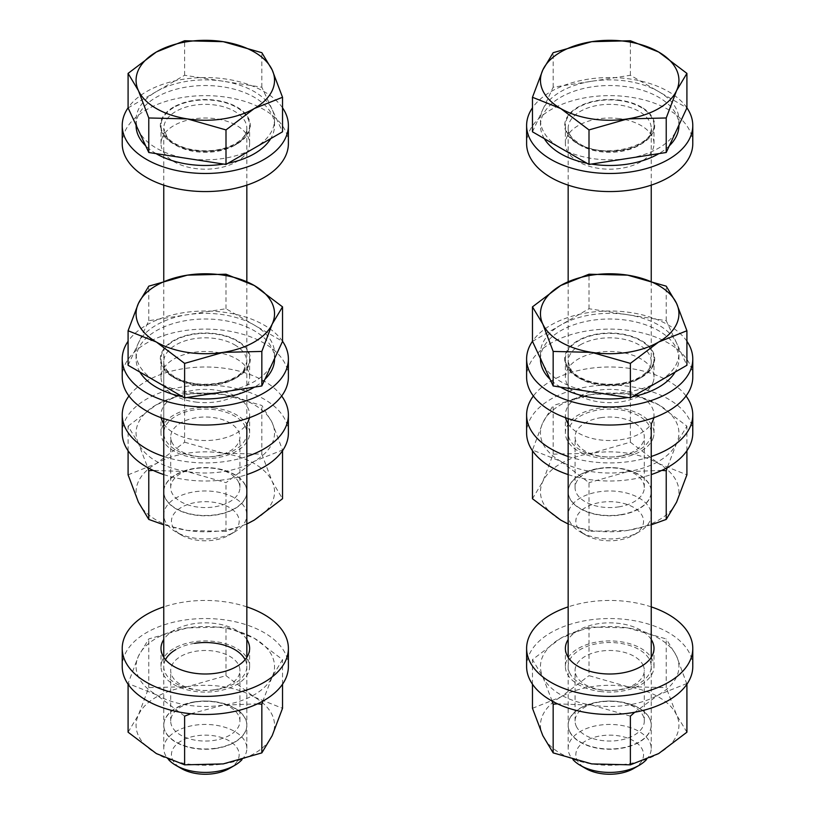 <?xml version="1.0" encoding="UTF-8"?>
<svg xmlns="http://www.w3.org/2000/svg" width="815" height="815" viewBox="0 0 815 815"><rect width="100%" height="100%" fill="white"/><g stroke="black" fill="none" stroke-linecap="round" stroke-linejoin="round"><path stroke-width="0.61" stroke-dasharray="4.08 3.06" d="M544.288 138.632A69.234 39.976 180 0 1 540.457 125.51A69.234 39.976 180 0 1 583.194 88.58A69.234 39.976 180 0 1 658.652 97.24A69.234 39.976 180 0 1 678.926 125.51M669.319 145.824A69.234 39.976 180 0 1 658.907 153.628M591.425 164.07A69.234 39.976 180 0 1 586.973 163.265M532.47 131.806L542.821 109.516A69.234 39.976 0 0 0 540.457 119.856A69.234 39.976 0 0 0 560.74 148.126A69.234 39.976 0 0 0 627.611 158.467A69.234 39.976 0 0 0 676.572 130.206A69.234 39.976 0 0 0 678.926 119.856A69.234 39.976 0 0 0 658.652 91.596L686.913 107.906M585.751 535.058A33.863 19.55 0 0 0 633.642 535.058A33.863 19.55 0 0 0 633.642 507.409A33.863 19.55 0 0 0 585.751 507.409A33.863 19.55 0 0 0 585.751 535.058L580.321 531.92A41.545 23.981 0 0 0 639.072 531.92A41.545 23.981 0 0 0 651.236 514.958A41.545 23.981 0 0 0 639.072 497.996A41.545 23.981 0 0 0 593.799 492.8A41.545 23.981 0 0 0 568.157 514.958A41.545 23.981 0 0 0 580.321 531.92L585.751 535.058M542.821 109.516L553.161 87.215L591.772 81.245A69.234 39.976 0 0 0 542.821 109.516M591.772 81.245L630.382 75.275L658.652 91.596A69.234 39.976 0 0 0 591.772 81.245M630.382 75.275L630.382 40.75M553.161 87.215L553.161 52.7M620.449 514.713A41.545 23.981 0 0 0 651.236 491.547A41.545 23.981 0 0 0 598.943 468.38A41.545 23.981 0 0 0 568.157 491.547A41.545 23.981 0 0 0 620.449 514.713M598.943 468.666A41.545 23.981 180 0 1 651.236 491.832A41.545 23.981 180 0 1 620.449 514.999A41.545 23.981 180 0 1 568.157 491.832A41.545 23.981 180 0 1 598.943 468.666M618.656 506.889A34.617 19.988 0 0 0 644.308 487.584A34.617 19.988 0 0 0 600.736 468.279A34.617 19.988 0 0 0 575.074 487.584A34.617 19.988 0 0 0 618.656 506.889M620.449 456.206A41.545 23.981 0 0 0 649.82 426.836A41.545 23.981 0 0 0 598.943 409.874A41.545 23.981 0 0 0 569.563 439.244A41.545 23.981 0 0 0 620.449 456.206M600.736 417.698A34.617 19.988 180 0 1 644.308 437.003A34.617 19.988 180 0 1 618.656 456.308A34.617 19.988 180 0 1 575.074 437.003A34.617 19.988 180 0 1 600.736 417.698M651.236 524.809L627.611 530.443L589 531.37L589 482.674L560.74 461.3L532.47 450.033L542.821 422.69L553.161 405.452L553.161 454.149L542.821 481.482L532.47 498.729M532.47 450.736L532.47 450.033M589 531.37L568.157 524.004M553.161 454.149L591.772 453.221L630.382 442.199L630.382 393.502L591.772 394.429L553.161 405.452M630.382 393.502L658.652 404.77L686.913 426.143L676.572 443.391L667.241 467.637M686.913 450.736L686.913 426.143M630.382 442.199L658.652 463.572L686.913 474.839M661.841 470.387L627.611 471.651L589 482.674M658.652 404.77A69.234 39.976 0 0 0 591.772 394.429A69.234 39.976 0 0 0 542.821 422.69A69.234 39.976 0 0 0 560.74 461.3A69.234 39.976 0 0 0 627.611 471.651A69.234 39.976 0 0 0 676.572 443.391A69.234 39.976 0 0 0 658.652 404.77M591.772 453.221A69.234 39.976 0 0 0 542.821 481.482A69.234 39.976 180 0 0 560.74 520.102A69.234 39.976 180 0 0 627.611 530.443A69.234 39.976 180 0 0 676.572 502.183A69.234 39.976 180 0 0 658.652 463.572A69.234 39.976 180 0 0 591.772 453.221M692.781 143.603A83.079 47.963 0 0 0 628.09 96.822A83.079 47.963 0 0 0 526.612 143.603M686.913 107.814A83.079 47.963 0 0 0 628.09 78.729A83.079 47.963 0 0 0 532.47 107.814M619.502 100.561A44.316 25.581 0 0 0 565.386 125.51A44.316 25.581 0 0 0 599.881 150.459A44.316 25.581 0 0 0 654.007 125.51A44.316 25.581 0 0 0 619.502 100.561M619.502 118.654A44.316 25.581 0 0 0 565.386 143.603A44.316 25.581 0 0 0 599.881 168.552A44.316 25.581 0 0 0 654.007 143.603A44.316 25.581 0 0 0 619.502 118.654M163.764 474.585A83.079 47.963 0 0 0 186.91 479.821A83.079 47.963 0 0 0 246.843 474.585M288.388 433.04A83.079 47.963 0 0 0 223.697 386.259A83.079 47.963 0 0 0 122.219 433.04M163.764 456.492A83.079 47.963 0 0 0 186.91 461.728A83.079 47.963 0 0 0 246.843 456.492M281.644 396.009A83.079 47.963 0 0 0 223.697 368.176A83.079 47.963 0 0 0 128.974 396.009M249.349 417.738A44.316 25.581 0 0 0 249.614 414.947A44.316 25.581 0 0 0 215.119 389.998A44.316 25.581 0 0 0 160.993 414.947A44.316 25.581 0 0 0 161.258 417.738M163.764 423.851A44.316 25.581 0 0 0 195.498 439.896A44.316 25.581 0 0 0 246.843 423.851L246.843 514.958A41.545 23.981 0 0 0 221.201 492.8A41.545 23.981 0 0 0 175.928 497.996A41.545 23.981 0 0 0 163.764 514.958A41.545 23.981 0 0 0 175.928 531.92A41.545 23.981 0 0 0 234.679 531.92L234.679 531.92A41.545 23.981 0 0 0 246.843 514.958M215.119 408.091A44.316 25.581 0 0 0 160.993 433.04A44.316 25.581 0 0 0 195.498 457.989A44.316 25.581 0 0 0 249.614 433.04A44.316 25.581 0 0 0 215.119 408.091M692.781 433.04A83.079 47.963 0 0 0 618.952 385.373A83.079 47.963 0 0 0 528.67 422.425A83.079 47.963 0 0 0 526.612 433.04M568.157 474.585A83.079 47.963 0 0 0 651.236 474.585M568.157 456.492A83.079 47.963 0 0 0 651.236 456.492M653.742 417.738A44.316 25.581 0 0 0 654.007 414.947A44.316 25.581 0 0 0 614.632 389.529A44.316 25.581 0 0 0 566.486 409.283A44.316 25.581 0 0 0 565.386 414.947A44.316 25.581 0 0 0 565.651 417.738M652.907 438.704A44.316 25.581 0 0 0 654.007 433.04A44.316 25.581 0 0 0 614.632 407.612A44.316 25.581 0 0 0 566.486 427.376A44.316 25.581 0 0 0 565.386 433.04A44.316 25.581 0 0 0 604.761 458.468A44.316 25.581 0 0 0 652.907 438.704M568.157 423.851A44.316 25.581 0 0 0 609.691 440.528A44.316 25.581 0 0 0 651.236 423.851L651.236 514.958M686.026 396.009A83.079 47.963 0 0 0 609.691 366.984A83.079 47.963 0 0 0 533.356 396.009M692.781 666.507A83.079 47.963 0 0 0 628.09 619.736A83.079 47.963 0 0 0 526.612 666.507M651.236 606.88A83.079 47.963 0 0 0 628.09 601.643A83.079 47.963 0 0 0 568.157 606.88M651.236 639.52A44.316 25.581 0 0 0 619.502 623.475A44.316 25.581 0 0 0 568.157 639.52M599.881 691.456A44.316 25.581 0 0 0 654.007 666.507A44.316 25.581 0 0 0 619.502 641.558A44.316 25.581 0 0 0 565.386 666.507A44.316 25.581 0 0 0 599.881 691.456M288.388 666.507A83.079 47.963 0 0 0 214.559 618.84A83.079 47.963 0 0 0 124.288 655.892A83.079 47.963 0 0 0 122.219 666.507M246.843 606.88A83.079 47.963 0 0 0 163.764 606.88M162.093 660.843A44.316 25.581 0 0 0 160.993 666.507A44.316 25.581 0 0 0 200.368 691.935A44.316 25.581 0 0 0 248.514 672.171A44.316 25.581 0 0 0 249.614 666.507A44.316 25.581 0 0 0 210.239 641.089A44.316 25.581 0 0 0 162.093 660.843M246.843 639.52A44.316 25.581 0 0 0 205.309 622.833A44.316 25.581 0 0 0 163.764 639.52M569.563 731.228A41.545 23.981 0 0 0 615.111 748.791A41.545 23.981 0 0 0 651.236 725.014A41.545 23.981 0 0 0 649.82 718.81A41.545 23.981 0 0 0 604.272 701.236A41.545 23.981 0 0 0 568.157 725.014A41.545 23.981 0 0 0 569.563 731.228M649.82 719.095A41.545 23.981 180 0 1 651.236 725.299A41.545 23.981 180 0 1 615.111 749.077A41.545 23.981 180 0 1 569.563 731.513A41.545 23.981 180 0 1 568.157 725.299A41.545 23.981 180 0 1 604.272 701.521A41.545 23.981 180 0 1 649.82 719.095M576.256 726.226A34.617 19.988 0 0 0 614.215 740.876A34.617 19.988 0 0 0 644.308 721.061A34.617 19.988 0 0 0 643.137 715.886A34.617 19.988 0 0 0 605.178 701.246A34.617 19.988 0 0 0 575.074 721.061A34.617 19.988 0 0 0 576.256 726.226M569.563 672.721A41.545 23.981 0 0 0 620.449 689.673A41.545 23.981 0 0 0 649.82 660.303A41.545 23.981 0 0 0 598.943 643.341A41.545 23.981 0 0 0 569.563 672.721M643.137 665.295A34.617 19.988 180 0 1 644.308 670.47A34.617 19.988 180 0 1 614.215 690.285A34.617 19.988 180 0 1 576.256 675.645A34.617 19.988 180 0 1 575.074 670.47A34.617 19.988 180 0 1 605.178 650.655A34.617 19.988 180 0 1 643.137 665.295M532.47 684.203L532.47 659.61L560.74 638.247L589 626.98L627.611 627.896L666.222 638.919L666.222 687.616L627.611 686.688L589 675.666L589 626.98M532.47 708.306L560.74 697.039L589 675.666M686.913 684.203L676.572 656.167L666.222 638.919M686.913 732.196L676.572 714.959L666.222 687.616M686.913 683.51L658.652 694.777L634.763 712.239M630.382 716.141L591.772 705.118L557.542 703.854M552.142 701.104L542.821 676.857L532.47 659.61M658.652 694.777A69.234 39.976 0 0 0 676.572 656.167A69.234 39.976 0 0 0 627.611 627.896A69.234 39.976 0 0 0 560.74 638.247A69.234 39.976 0 0 0 542.821 676.857A69.234 39.976 0 0 0 591.772 705.118A69.234 39.976 0 0 0 658.652 694.777M676.572 714.959A69.234 39.976 0 0 0 627.611 686.688A69.234 39.976 180 0 0 560.74 697.039A69.234 39.976 180 0 0 542.821 735.65A69.234 39.976 180 0 0 591.772 763.91A69.234 39.976 180 0 0 658.652 753.569A69.234 39.976 180 0 0 676.572 714.959M194.551 701.847A41.545 23.981 0 0 0 163.764 725.014A41.545 23.981 0 0 0 216.057 748.18A41.545 23.981 0 0 0 246.843 725.014A41.545 23.981 0 0 0 194.551 701.847M216.057 748.465A41.545 23.981 180 0 1 163.764 725.299A41.545 23.981 180 0 1 194.551 702.133A41.545 23.981 180 0 1 246.843 725.299A41.545 23.981 180 0 1 216.057 748.465M196.344 701.756A34.617 19.988 0 0 0 170.692 721.061A34.617 19.988 0 0 0 214.263 740.366A34.617 19.988 0 0 0 239.926 721.061A34.617 19.988 0 0 0 196.344 701.756M194.551 643.341A41.545 23.981 0 0 0 175.928 649.555M165.496 659.661A41.545 23.981 0 0 0 175.52 683.235A41.545 23.981 0 0 0 216.057 689.673A41.545 23.981 0 0 0 245.111 659.661M214.263 689.775A34.617 19.988 180 0 1 170.692 670.47A34.617 19.988 180 0 1 196.344 651.165A34.617 19.988 180 0 1 239.926 670.47A34.617 19.988 180 0 1 214.263 689.775M128.087 732.196L138.428 714.959L148.778 687.616L187.389 686.688L226 675.666L226 626.98L254.26 638.247L282.53 659.61L272.179 676.857L262.858 701.104M282.53 684.203L282.53 659.61M226 675.666L254.26 697.039L282.53 708.306M190.863 713.746L223.229 705.118L257.459 703.854M184.618 716.141L156.348 694.777L128.087 683.51L138.428 656.167L148.778 638.919L187.389 627.896L226 626.98M128.087 684.203L128.087 683.51M148.778 687.616L148.778 638.919M156.348 694.777A69.234 39.976 0 0 0 223.229 705.118A69.234 39.976 0 0 0 272.179 676.857A69.234 39.976 0 0 0 254.26 638.247A69.234 39.976 0 0 0 187.389 627.896A69.234 39.976 0 0 0 138.428 656.167A69.234 39.976 0 0 0 156.348 694.777M223.229 763.91A69.234 39.976 0 0 0 272.179 735.65A69.234 39.976 180 0 0 254.26 697.039A69.234 39.976 180 0 0 187.389 686.688A69.234 39.976 180 0 0 138.428 714.959A69.234 39.976 180 0 0 156.348 753.569A69.234 39.976 180 0 0 223.229 763.91M245.437 485.343A41.545 23.981 0 0 0 199.889 467.769A41.545 23.981 0 0 0 163.764 491.547A41.545 23.981 0 0 0 165.18 497.751A41.545 23.981 0 0 0 210.728 515.324A41.545 23.981 0 0 0 246.843 491.547A41.545 23.981 0 0 0 245.437 485.343M165.18 498.036A41.545 23.981 180 0 1 163.764 491.832A41.545 23.981 180 0 1 199.889 468.055A41.545 23.981 180 0 1 245.437 485.628A41.545 23.981 180 0 1 246.843 491.832A41.545 23.981 180 0 1 210.728 515.61A41.545 23.981 180 0 1 165.18 498.036M238.744 482.419A34.617 19.988 0 0 0 200.785 467.769A34.617 19.988 0 0 0 170.692 487.584A34.617 19.988 0 0 0 171.863 492.759A34.617 19.988 0 0 0 209.822 507.399A34.617 19.988 0 0 0 239.926 487.584A34.617 19.988 0 0 0 238.744 482.419M245.437 426.836A41.545 23.981 0 0 0 194.551 409.874A41.545 23.981 0 0 0 165.18 439.244A41.545 23.981 0 0 0 216.057 456.206A41.545 23.981 0 0 0 245.437 426.836M171.863 442.168A34.617 19.988 180 0 1 170.692 437.003A34.617 19.988 180 0 1 200.785 417.178A34.617 19.988 180 0 1 238.744 431.828A34.617 19.988 180 0 1 239.926 437.003A34.617 19.988 180 0 1 209.822 456.818A34.617 19.988 180 0 1 171.863 442.168M282.53 450.736L282.53 450.033L254.26 461.3L226 482.674L187.389 471.651L153.159 470.377M246.843 524.004L226 531.37L226 482.674M226 531.37L187.389 530.443L163.764 524.809M128.087 450.736L128.087 426.143L138.428 443.391L147.76 467.637M128.087 426.143L156.348 404.77L184.618 393.502L223.229 394.429L261.839 405.452L272.179 422.69L282.53 450.033M128.087 474.839L156.348 463.572L184.618 442.199L184.618 393.502M184.618 442.199L223.229 453.221L261.839 454.149L261.839 405.452M261.839 454.149L272.179 481.482L282.53 498.729M156.348 404.77A69.234 39.976 0 0 0 138.428 443.391A69.234 39.976 0 0 0 187.389 471.651A69.234 39.976 0 0 0 254.26 461.3A69.234 39.976 0 0 0 272.179 422.69A69.234 39.976 0 0 0 223.229 394.429A69.234 39.976 0 0 0 156.348 404.77M138.428 502.183A69.234 39.976 0 0 0 187.389 530.443A69.234 39.976 180 0 0 254.26 520.102A69.234 39.976 180 0 0 272.179 481.482A69.234 39.976 180 0 0 223.229 453.221A69.234 39.976 180 0 0 156.348 463.572A69.234 39.976 180 0 0 138.428 502.183M692.781 377.07A83.079 47.963 0 0 0 618.952 329.403A83.079 47.963 0 0 0 528.67 366.455A83.079 47.963 0 0 0 526.612 377.07M652.907 364.641A44.316 25.581 0 0 0 654.007 358.977A44.316 25.581 0 0 0 614.632 333.559A44.316 25.581 0 0 0 566.486 353.313A44.316 25.581 0 0 0 565.386 358.977A44.316 25.581 0 0 0 604.761 384.405A44.316 25.581 0 0 0 652.907 364.641M652.907 382.734A44.316 25.581 0 0 0 654.007 377.07A44.316 25.581 0 0 0 614.632 351.642A44.316 25.581 0 0 0 566.486 371.406A44.316 25.581 0 0 0 565.386 377.07A44.316 25.581 0 0 0 604.761 402.498A44.316 25.581 0 0 0 652.907 382.734M686.913 341.281A83.079 47.963 0 0 0 609.691 311.014A83.079 47.963 0 0 0 532.47 341.281M288.388 377.07A83.079 47.963 0 0 0 223.697 330.289A83.079 47.963 0 0 0 122.219 377.07M282.53 341.281A83.079 47.963 0 0 0 223.697 312.206A83.079 47.963 0 0 0 128.087 341.281M195.498 383.926A44.316 25.581 0 0 0 249.614 358.977A44.316 25.581 0 0 0 215.119 334.028A44.316 25.581 0 0 0 160.993 358.977A44.316 25.581 0 0 0 195.498 383.926M195.498 402.019A44.316 25.581 0 0 0 249.614 377.07A44.316 25.581 0 0 0 215.119 352.121A44.316 25.581 0 0 0 160.993 377.07A44.316 25.581 0 0 0 195.498 402.019M288.388 143.603A83.079 47.963 0 0 0 214.559 95.936A83.079 47.963 0 0 0 124.288 132.977A83.079 47.963 0 0 0 122.219 143.603M282.53 107.814A83.079 47.963 0 0 0 205.309 77.547A83.079 47.963 0 0 0 128.087 107.814M162.093 119.846A44.316 25.581 0 0 0 160.993 125.51A44.316 25.581 0 0 0 200.368 150.938A44.316 25.581 0 0 0 248.514 131.174A44.316 25.581 0 0 0 249.614 125.51A44.316 25.581 0 0 0 210.239 100.082A44.316 25.581 0 0 0 162.093 119.846M162.093 137.939A44.316 25.581 0 0 0 160.993 143.603A44.316 25.581 0 0 0 200.368 169.021A44.316 25.581 0 0 0 248.514 149.267A44.316 25.581 0 0 0 249.614 143.603A44.316 25.581 0 0 0 210.239 118.175A44.316 25.581 0 0 0 162.093 137.939M632.42 396.742A69.234 39.976 180 0 1 627.968 397.537M560.476 387.094A69.234 39.976 180 0 1 550.064 379.301M540.457 358.977A69.234 39.976 180 0 1 560.74 330.717A69.234 39.976 180 0 1 636.189 322.047A69.234 39.976 180 0 1 678.926 358.977A69.234 39.976 180 0 1 675.095 372.098M591.772 391.934A69.234 39.976 0 0 0 658.652 381.593A69.234 39.976 0 0 0 678.926 353.323A69.234 39.976 0 0 0 676.572 342.983A69.234 39.976 0 0 0 627.611 314.712A69.234 39.976 0 0 0 560.74 325.063A69.234 39.976 0 0 0 540.457 353.323A69.234 39.976 0 0 0 542.821 363.673A69.234 39.976 0 0 0 591.772 391.934M633.642 768.525A33.863 19.55 0 0 0 633.642 740.876A33.863 19.55 0 0 0 585.751 740.876A33.863 19.55 0 0 0 585.751 768.525M646.438 759.621A41.545 23.981 0 0 0 651.236 748.435A41.545 23.981 0 0 0 625.594 726.267A41.545 23.981 0 0 0 580.321 731.473A41.545 23.981 0 0 0 568.157 748.435A41.545 23.981 0 0 0 573.098 759.774M532.47 341.383L589 308.742L627.611 314.712L666.222 320.692L686.913 365.273M666.222 320.692L666.222 286.167M589 308.742L589 274.217M139.905 372.098A69.234 39.976 180 0 1 136.074 358.977A69.234 39.976 180 0 1 178.811 322.047A69.234 39.976 180 0 1 254.26 330.717A69.234 39.976 180 0 1 274.543 358.977M128.087 365.273L138.428 342.983A69.234 39.976 0 0 0 136.074 353.323A69.234 39.976 0 0 0 156.348 381.593A69.234 39.976 0 0 0 223.229 391.934A69.234 39.976 0 0 0 272.179 363.673A69.234 39.976 0 0 0 274.543 353.323A69.234 39.976 0 0 0 254.26 325.063A69.234 39.976 0 0 0 187.389 314.712A69.234 39.976 0 0 0 138.428 342.983L148.778 320.692L226 308.742L282.53 341.383M229.249 768.525A33.863 19.55 0 0 0 229.249 740.876A33.863 19.55 0 0 0 181.358 740.876A33.863 19.55 0 0 0 181.358 768.525M241.902 759.774A41.545 23.981 0 0 0 246.843 748.435A41.545 23.981 0 0 0 234.679 731.473A41.545 23.981 0 0 0 189.406 726.267A41.545 23.981 0 0 0 163.764 748.435A41.545 23.981 0 0 0 168.552 759.6M264.936 379.301A69.234 39.976 180 0 1 254.525 387.094M187.032 397.537A69.234 39.976 180 0 1 182.58 396.742M226 308.742L226 274.217M148.778 320.692L148.778 286.167M136.074 125.51A69.234 39.976 180 0 1 156.348 97.24A69.234 39.976 180 0 1 231.806 88.58A69.234 39.976 180 0 1 274.543 125.51A69.234 39.976 180 0 1 270.712 138.632M223.229 81.245A69.234 39.976 0 0 0 156.348 91.596L184.618 75.275L261.839 87.215L272.179 109.516A69.234 39.976 0 0 0 223.229 81.245M128.087 107.906L156.348 91.596A69.234 39.976 0 0 0 136.074 119.856A69.234 39.976 0 0 0 138.428 130.206A69.234 39.976 0 0 0 187.389 158.467A69.234 39.976 0 0 0 254.26 148.126A69.234 39.976 0 0 0 274.543 119.856A69.234 39.976 0 0 0 272.179 109.516L282.53 131.806M229.249 535.058L229.249 535.058A33.863 19.55 0 0 0 229.249 507.409A33.863 19.55 0 0 0 181.358 507.409A33.863 19.55 0 0 0 181.358 535.058A33.863 19.55 0 0 0 229.249 535.058L234.679 531.92L229.249 535.058M228.027 163.265A69.234 39.976 180 0 1 223.575 164.07M156.093 153.628A69.234 39.976 180 0 1 145.681 145.824M184.618 75.275L184.618 40.75M261.839 87.215L261.839 52.7M641.517 107.142A45.008 25.978 0 0 0 577.876 107.142A45.008 25.978 0 0 0 577.876 143.878A45.008 25.978 0 0 0 641.517 143.878A45.008 25.978 0 0 0 641.517 107.142M580.321 145.294A41.545 23.981 180 0 1 568.157 128.332A41.545 23.981 180 0 1 593.799 106.174A41.545 23.981 180 0 1 639.072 111.38A41.545 23.981 180 0 1 651.236 128.332A41.545 23.981 180 0 1 625.594 150.49A41.545 23.981 180 0 1 580.321 145.294M641.517 377.355A45.008 25.978 0 0 0 641.517 340.609A45.008 25.978 0 0 0 577.876 340.609A45.008 25.978 0 0 0 577.876 377.355A45.008 25.978 0 0 0 641.517 377.355M580.321 344.847A41.545 23.981 180 0 1 625.594 339.651A41.545 23.981 180 0 1 651.236 361.809A41.545 23.981 180 0 1 639.072 378.771A41.545 23.981 180 0 1 593.799 383.967A41.545 23.981 180 0 1 568.157 361.809A41.545 23.981 180 0 1 580.321 344.847M173.483 377.355A45.008 25.978 0 0 0 237.124 377.355A45.008 25.978 0 0 0 237.124 340.609A45.008 25.978 0 0 0 173.483 340.609A45.008 25.978 0 0 0 173.483 377.355M234.679 344.847A41.545 23.981 180 0 1 246.843 361.809A41.545 23.981 180 0 1 221.201 383.967A41.545 23.981 180 0 1 175.928 378.771A41.545 23.981 180 0 1 163.764 361.809A41.545 23.981 180 0 1 189.406 339.651A41.545 23.981 180 0 1 234.679 344.847M173.483 107.142A45.008 25.978 0 0 0 173.483 143.878A45.008 25.978 0 0 0 237.124 143.878A45.008 25.978 0 0 0 237.124 107.142A45.008 25.978 0 0 0 173.483 107.142M234.679 145.294A41.545 23.981 180 0 1 189.406 150.49A41.545 23.981 180 0 1 163.764 128.332A41.545 23.981 180 0 1 175.928 111.38A41.545 23.981 180 0 1 221.201 106.174A41.545 23.981 180 0 1 246.843 128.332A41.545 23.981 180 0 1 234.679 145.294M651.236 185.137L651.236 128.332C655.596 144.948 604.231 160.26 579.597 143.715C571.733 138.723 567.912 133.599 568.157 128.332L568.157 185.137M678.926 125.123L678.926 119.856M633.642 535.058L639.072 531.92M568.157 418.615L568.157 361.809L571.274 370.193C572.599 372.109 577.387 378.048 592.8 382.327C610.506 386.076 626.164 384.364 639.785 377.182C647.65 372.19 651.47 367.066 651.236 361.809L651.236 280.778M568.157 514.958L568.157 281.582M540.457 125.51L540.457 119.856M644.308 487.584L644.308 437.003M575.074 487.584L575.074 437.003M565.386 143.603L565.386 125.51M654.007 143.603L654.007 125.51M160.993 433.04L160.993 414.947M249.614 433.04L249.614 414.947M654.007 433.04L654.007 414.947M565.386 433.04L565.386 414.947M654.007 666.507L654.007 648.424M565.386 666.507L565.386 648.424M160.993 666.507L160.993 648.424M249.614 666.507L249.614 648.424M644.308 721.061L644.308 670.47M575.074 721.061L575.074 670.47M170.692 721.061L170.692 670.47M239.926 721.061L239.926 670.47M170.692 487.584L170.692 437.003M239.926 487.584L239.926 437.003M654.007 377.07L654.007 358.977M565.386 377.07L565.386 358.977M249.614 377.07L249.614 358.977M160.993 377.07L160.993 358.977M160.993 143.603L160.993 125.51M249.614 143.603L249.614 125.51M540.457 358.59L540.457 353.323M568.157 748.435L568.157 657.318M651.236 748.435L651.236 657.318M678.926 358.977L678.926 353.323M163.764 418.615L163.764 361.809C163.53 367.066 167.35 372.19 175.215 377.182C188.836 384.364 204.494 386.076 222.2 382.327C237.613 378.048 242.401 372.109 243.726 370.193L246.843 361.809L246.843 418.615L246.843 281.582M136.074 358.977L136.074 353.323M163.764 748.435L163.764 657.318M246.843 748.435L246.843 657.318M274.543 358.59L274.543 353.323M246.843 185.137L246.843 128.332C247.088 133.599 243.267 138.723 235.403 143.715C221.782 150.887 206.124 152.609 188.418 148.86C172.994 144.571 168.216 138.642 166.881 136.726L163.764 128.332L163.764 185.137M274.543 125.51L274.543 119.856M163.764 514.958L163.764 280.778M181.358 535.058L175.928 531.92M136.074 125.123L136.074 119.856"/><path stroke-width="1.22" d="M678.926 125.123L678.926 125.51A69.234 39.976 180 0 1 669.319 145.824M658.907 153.628A69.234 39.976 180 0 1 591.425 164.07M586.973 163.265A69.234 39.976 180 0 1 560.74 153.77A69.234 39.976 180 0 1 544.288 138.632M686.913 73.391L686.913 107.906L666.222 152.497L589 164.436L532.47 131.806L532.47 97.28L560.74 108.548A69.234 39.976 180 0 1 542.821 69.937A69.234 39.976 180 0 1 591.772 41.677A69.234 39.976 180 0 1 658.652 52.017A69.234 39.976 180 0 1 676.572 90.628A69.234 39.976 180 0 1 627.611 118.898L666.222 117.971L676.572 90.628L686.913 73.391L658.652 52.017L630.382 40.75L591.772 41.677L553.161 52.7L542.821 69.937L532.47 97.28M560.74 108.548A69.234 39.976 0 0 0 627.611 118.898L589 129.921L560.74 108.548M589 164.436L589 129.921M666.222 152.497L666.222 117.971M568.157 524.004L560.74 520.102L532.47 498.729L532.47 450.736M667.241 467.637L666.222 470.724L666.222 519.42L676.572 502.183L686.913 474.839L686.913 450.736M666.222 470.724L661.841 470.387M666.222 519.42L651.236 524.809M532.47 107.814A83.079 47.963 0 0 0 526.612 125.51L526.612 143.603A83.079 47.963 0 0 0 591.303 190.374A83.079 47.963 0 0 0 692.781 143.603L692.781 125.51A83.079 47.963 0 0 0 686.913 107.814M526.612 125.51A83.079 47.963 0 0 0 591.303 172.291A83.079 47.963 0 0 0 692.781 125.51M246.843 474.585A83.079 47.963 0 0 0 288.388 433.04L288.388 414.947A83.079 47.963 0 0 0 281.644 396.009M246.843 456.492A83.079 47.963 0 0 0 288.388 414.947M161.258 417.738A44.316 25.581 0 0 0 163.764 423.851M246.843 657.318L246.843 423.851A44.316 25.581 0 0 0 249.349 417.738M128.974 396.009A83.079 47.963 0 0 0 122.219 414.947L122.219 433.04A83.079 47.963 0 0 0 163.764 474.585M122.219 414.947A83.079 47.963 0 0 0 163.764 456.492M533.356 396.009A83.079 47.963 0 0 0 528.67 404.332A83.079 47.963 0 0 0 526.612 414.947L526.612 433.04A83.079 47.963 0 0 0 568.157 474.585M651.236 474.585A83.079 47.963 0 0 0 690.712 443.655A83.079 47.963 0 0 0 692.781 433.04L692.781 414.947A83.079 47.963 0 0 0 686.026 396.009M526.612 414.947A83.079 47.963 0 0 0 568.157 456.492M651.236 456.492A83.079 47.963 0 0 0 690.712 425.573A83.079 47.963 0 0 0 692.781 414.947M651.236 657.318L651.236 423.851A44.316 25.581 0 0 0 652.907 420.611A44.316 25.581 0 0 0 653.742 417.738M565.651 417.738A44.316 25.581 0 0 0 568.157 423.851M568.157 606.88A83.079 47.963 0 0 0 526.612 648.424L526.612 666.507A83.079 47.963 0 0 0 591.303 713.288A83.079 47.963 0 0 0 692.781 666.507L692.781 648.424A83.079 47.963 0 0 0 651.236 606.88M526.612 648.424A83.079 47.963 0 0 0 591.303 695.195A83.079 47.963 0 0 0 692.781 648.424M568.157 639.52A44.316 25.581 0 0 0 565.386 648.424A44.316 25.581 0 0 0 599.881 673.373A44.316 25.581 0 0 0 654.007 648.424A44.316 25.581 0 0 0 651.236 639.52M163.764 606.88A83.079 47.963 0 0 0 124.288 637.799A83.079 47.963 0 0 0 122.219 648.424L122.219 666.507A83.079 47.963 0 0 0 196.048 714.184A83.079 47.963 0 0 0 286.33 677.133A83.079 47.963 0 0 0 288.388 666.507L288.388 648.424A83.079 47.963 0 0 0 246.843 606.88M122.219 648.424A83.079 47.963 0 0 0 196.048 696.091A83.079 47.963 0 0 0 286.33 659.04A83.079 47.963 0 0 0 288.388 648.424M163.764 639.52A44.316 25.581 0 0 0 162.093 642.76A44.316 25.581 0 0 0 160.993 648.424A44.316 25.581 0 0 0 200.368 673.842A44.316 25.581 0 0 0 248.514 654.088A44.316 25.581 0 0 0 249.614 648.424A44.316 25.581 0 0 0 246.843 639.52M686.913 684.203L686.913 732.196L658.652 753.569L630.382 764.837L591.772 763.91L553.161 752.887L542.821 735.65L532.47 708.306L532.47 684.203M634.763 712.239L630.382 716.141L630.382 764.837M557.542 703.854L553.161 704.201L552.142 701.104M553.161 752.887L553.161 704.201M175.928 649.555A41.545 23.981 0 0 0 165.496 659.661M190.863 713.746L184.618 716.141L184.618 764.837L223.229 763.91L261.839 752.887L272.179 735.65L282.53 708.306L282.53 684.203M262.858 701.104L261.839 704.201L261.839 752.887M257.459 703.854L261.839 704.201M184.618 764.837L156.348 753.569L128.087 732.196L128.087 684.203M245.111 659.661A41.545 23.981 0 0 0 194.551 643.341M246.843 524.004L254.26 520.102L282.53 498.729L282.53 450.736M153.159 470.377L148.778 470.724L148.778 519.42L163.764 524.809M148.778 519.42L138.428 502.183L128.087 474.839L128.087 450.736M147.76 467.637L148.778 470.724M532.47 341.281A83.079 47.963 0 0 0 528.67 348.362A83.079 47.963 0 0 0 526.612 358.977L526.612 377.07A83.079 47.963 0 0 0 600.441 424.737A83.079 47.963 0 0 0 690.712 387.685A83.079 47.963 0 0 0 692.781 377.07L692.781 358.977A83.079 47.963 0 0 0 686.913 341.281M526.612 358.977A83.079 47.963 0 0 0 600.441 406.654A83.079 47.963 0 0 0 690.712 369.603A83.079 47.963 0 0 0 692.781 358.977M128.087 341.281A83.079 47.963 0 0 0 122.219 358.977L122.219 377.07A83.079 47.963 0 0 0 186.91 423.851A83.079 47.963 0 0 0 288.388 377.07L288.388 358.977A83.079 47.963 0 0 0 282.53 341.281M122.219 358.977A83.079 47.963 0 0 0 186.91 405.758A83.079 47.963 0 0 0 288.388 358.977M128.087 107.814A83.079 47.963 0 0 0 124.288 114.895A83.079 47.963 0 0 0 122.219 125.51L122.219 143.603A83.079 47.963 0 0 0 196.048 191.27A83.079 47.963 0 0 0 286.33 154.218A83.079 47.963 0 0 0 288.388 143.603L288.388 125.51A83.079 47.963 0 0 0 282.53 107.814M122.219 125.51A83.079 47.963 0 0 0 196.048 173.177A83.079 47.963 0 0 0 286.33 136.125A83.079 47.963 0 0 0 288.388 125.51M675.095 372.098A69.234 39.976 180 0 1 658.652 387.247A69.234 39.976 180 0 1 632.42 396.742M627.968 397.537A69.234 39.976 180 0 1 560.476 387.094M550.064 379.301A69.234 39.976 180 0 1 540.457 358.977L540.457 358.59M573.098 759.774A41.545 23.981 0 0 0 580.321 765.387L585.751 768.525A33.863 19.55 0 0 0 633.642 768.525L639.072 765.387A41.545 23.981 0 0 0 646.438 759.621M580.321 765.387A41.545 23.981 0 0 0 639.072 765.387L633.642 768.525M686.913 330.747L686.913 365.273L630.382 397.914L553.161 385.964L532.47 341.383L532.47 306.858L542.821 324.105L553.161 351.438L591.772 352.365A69.234 39.976 180 0 1 542.821 324.105A69.234 39.976 0 0 1 560.74 285.495A69.234 39.976 180 0 1 627.611 275.144A69.234 39.976 180 0 1 676.572 303.414A69.234 39.976 180 0 1 658.652 342.025A69.234 39.976 180 0 1 591.772 352.365L630.382 363.388L658.652 342.025L686.913 330.747L676.572 303.414L666.222 286.167L627.611 275.144L589 274.217L560.74 285.495L532.47 306.858M630.382 397.914L630.382 363.388M553.161 385.964L553.161 351.438M182.58 396.742A69.234 39.976 180 0 1 156.348 387.247A69.234 39.976 180 0 1 139.905 372.098M234.679 765.387L229.249 768.525A33.863 19.55 0 0 1 181.358 768.525L175.928 765.387A41.545 23.981 0 0 0 234.679 765.387A41.545 23.981 0 0 0 241.902 759.774M168.552 759.6A41.545 23.981 0 0 0 175.928 765.387L181.358 768.525M274.543 358.59L274.543 358.977A69.234 39.976 180 0 1 264.936 379.301M254.525 387.094A69.234 39.976 180 0 1 187.032 397.537M282.53 306.858L254.26 285.495A69.234 39.976 180 0 1 272.179 324.105L282.53 306.858L282.53 341.383L261.839 385.964L184.618 397.914L128.087 365.273L128.087 330.747L156.348 342.025A69.234 39.976 180 0 1 138.428 303.414A69.234 39.976 180 0 1 187.389 275.144L148.778 286.167L138.428 303.414L128.087 330.747M223.229 352.365A69.234 39.976 180 0 1 156.348 342.025L184.618 363.388L223.229 352.365L261.839 351.438L272.179 324.105A69.234 39.976 180 0 1 223.229 352.365M254.26 285.495A69.234 39.976 0 0 0 187.389 275.144L226 274.217L254.26 285.495M184.618 397.914L184.618 363.388M261.839 385.964L261.839 351.438M270.712 138.632A69.234 39.976 180 0 1 254.26 153.77A69.234 39.976 180 0 1 228.027 163.265M223.575 164.07A69.234 39.976 180 0 1 156.093 153.628M145.681 145.824A69.234 39.976 180 0 1 136.074 125.51L136.074 125.123M282.53 97.28L272.179 69.937A69.234 39.976 0 0 1 254.26 108.548A69.234 39.976 180 0 1 187.389 118.898L226 129.921L254.26 108.548L282.53 97.28L282.53 131.806L226 164.436L148.778 152.497L128.087 107.906L128.087 73.391L138.428 90.628A69.234 39.976 180 0 1 156.348 52.017A69.234 39.976 180 0 1 223.229 41.677A69.234 39.976 180 0 1 272.179 69.937L261.839 52.7L223.229 41.677L184.618 40.75L156.348 52.017L128.087 73.391M187.389 118.898A69.234 39.976 180 0 1 138.428 90.628L148.778 117.971L187.389 118.898M148.778 152.497L148.778 117.971M226 164.436L226 129.921M651.236 280.778L651.236 185.137M568.157 281.582L568.157 185.137M568.157 657.318L568.157 418.615M163.764 657.318L163.764 418.615M246.843 281.582L246.843 185.137M163.764 280.778L163.764 185.137"/></g></svg>
